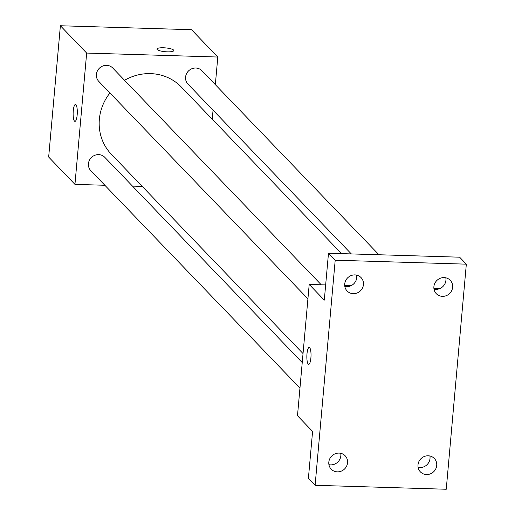 <?xml version="1.0" encoding="UTF-8"?>
<svg xmlns="http://www.w3.org/2000/svg" width="515" height="515" viewBox="0 0 515 515"><rect width="100%" height="100%" fill="white"/><g stroke="black" fill="none" stroke-linecap="round" stroke-linejoin="round"><path stroke-width="0.77" d="M104.854 185.271L74.945 184.37L48.667 157.049L60.384 25.75L191.522 29.709L217.8 57.03L215.334 84.66M74.945 184.37L86.662 53.071L60.384 25.75M75.943 104.7A8.459 2.073 91.7 0 1 77.244 113.963A8.459 2.073 91.7 0 1 74.958 121.36A8.459 2.073 91.7 0 1 73.136 112.843A8.459 2.073 91.7 0 1 75.467 104.455A8.459 2.073 91.7 0 1 75.943 104.7M341.567 253.625L181.344 87.061A48.526 45.745 136.1 0 0 150.573 73.619A48.526 45.745 136.1 0 0 124.546 80.288M109.92 92.97A48.526 45.745 136.1 0 0 111.401 154.339L303.032 353.567M142.237 186.404L132.484 186.108M213.055 110.178L212.251 119.19M86.662 53.071L217.8 57.03M302.234 362.579L104.77 157.294A9.669 9.116 136.1 0 0 98.642 154.616A9.669 9.116 136.1 0 0 89.385 160.32A9.669 9.116 136.1 0 0 90.833 170.697L299.955 388.098M321.257 284.789L112.734 68.012A9.669 9.116 136.1 0 0 106.605 65.334A9.669 9.116 136.1 0 0 97.348 71.038A9.669 9.116 136.1 0 0 98.803 81.415L307.925 298.816M351.32 253.921L187.975 84.106A9.669 9.116 -43.9 0 1 188.625 70.838A9.669 9.116 -43.9 0 1 201.912 70.703L378.95 254.751M167.33 51.841A8.459 1.912 -174.9 0 1 156.946 49.054A8.459 1.912 -174.9 0 1 165.547 47.895A8.459 1.912 -174.9 0 1 173.8 50.554A8.459 1.912 -174.9 0 1 167.33 51.841M156.946 49.054A8.459 1.912 -174.9 0 1 165.547 47.901A8.459 1.912 -174.9 0 1 173.8 50.56M74.958 121.36A8.459 2.073 91.7 0 1 73.143 112.843A8.459 2.073 91.7 0 1 75.473 104.455M315.109 485.291L335.201 260.204L466.333 264.163L446.248 489.25L315.109 485.291L308.401 478.313L312.586 431.422L297.49 415.727L309.206 284.428L325.66 284.924M344.709 285.497L351.101 285.69M433.881 288.194L440.274 288.387M335.201 260.204L328.486 253.232L459.625 257.191L466.333 264.163M309.206 284.428L324.302 300.123L328.486 253.232M309.67 347.683A8.459 2.073 91.7 0 1 310.97 356.947A8.459 2.073 91.7 0 1 308.685 364.343A8.459 2.073 91.7 0 1 306.863 355.826A8.459 2.073 91.7 0 1 309.193 347.438A8.459 2.073 91.7 0 1 309.67 347.683M308.685 364.343A8.459 2.073 91.7 0 1 306.869 355.826A8.459 2.073 91.7 0 1 309.2 347.438M328.924 464.665A9.669 9.116 136.1 0 0 340.84 455.788A9.669 9.116 136.1 0 0 340.73 453.309M418.103 467.363A9.669 9.116 136.1 0 0 430.012 458.479A9.669 9.116 136.1 0 0 429.903 456.007M344.831 286.475A9.669 9.116 136.1 0 0 356.747 277.591A9.669 9.116 136.1 0 0 356.638 275.119M434.003 289.166A9.669 9.116 136.1 0 0 445.919 280.282A9.669 9.116 136.1 0 0 445.81 277.81M417.993 464.884A9.669 9.116 -43.9 0 1 424.366 456.464A9.669 9.116 -43.9 0 1 434.325 458.466A9.669 9.116 -43.9 0 1 436.726 465.451A9.669 9.116 -43.9 0 1 430.347 473.877A9.669 9.116 -43.9 0 1 420.388 471.869A9.669 9.116 -43.9 0 1 417.993 464.884M433.894 286.694A9.669 9.116 -43.9 0 1 440.267 278.274A9.669 9.116 -43.9 0 1 450.226 280.276A9.669 9.116 -43.9 0 1 452.627 287.261A9.669 9.116 -43.9 0 1 446.254 295.681A9.669 9.116 -43.9 0 1 436.295 293.679A9.669 9.116 -43.9 0 1 433.894 286.694M344.722 284.003A9.669 9.116 -43.9 0 1 351.095 275.583A9.669 9.116 -43.9 0 1 361.054 277.585A9.669 9.116 -43.9 0 1 363.455 284.57A9.669 9.116 -43.9 0 1 357.082 292.99A9.669 9.116 -43.9 0 1 347.123 290.988A9.669 9.116 -43.9 0 1 344.722 284.003M328.815 462.193A9.669 9.116 -43.9 0 1 335.194 453.773A9.669 9.116 -43.9 0 1 345.153 455.775A9.669 9.116 -43.9 0 1 347.554 462.76A9.669 9.116 -43.9 0 1 341.175 471.18A9.669 9.116 -43.9 0 1 331.216 469.178A9.669 9.116 -43.9 0 1 328.815 462.193"/></g></svg>
